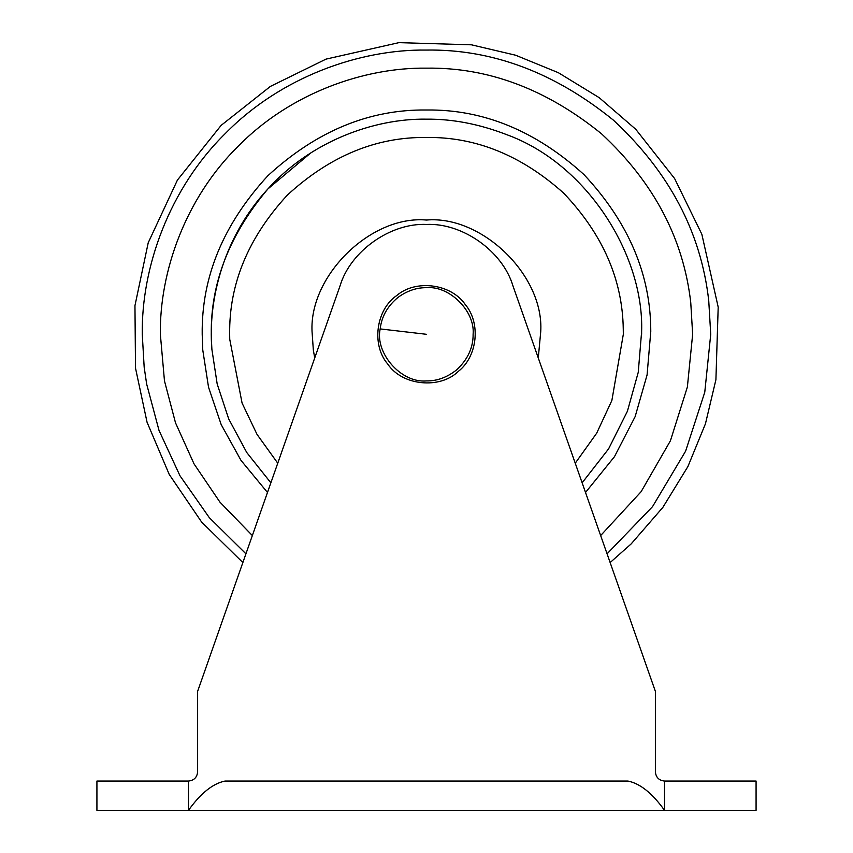 <?xml version="1.0" encoding="UTF-8"?>
<svg xmlns="http://www.w3.org/2000/svg" width="853" height="853" viewBox="0 0 853 853"><rect width="100%" height="100%" fill="white"/><g stroke="black" fill="none" stroke-linecap="round" stroke-linejoin="round"><path stroke-width="1.28" d="M270.87 482.83L246.741 452.495L228.721 418.972L217.184 384.01L211.885 349.303C207.599 297.43 225.107 235.129 267.885 188.95C310.108 141.897 373.401 118.3 426.5 119.164C452.559 118.919 479.194 124.048 506.437 134.561C587.781 163.968 644.175 255.985 641.627 331.593L638.247 372.324L627.403 411.253L608.584 448.891L582.13 482.83M211.885 349.303L211.427 339.707C209.262 286.469 228.082 236.217 267.885 188.95L310.716 152.975M641.627 332.499L641.637 334.301M426.5 119.164C452.559 118.919 479.194 124.048 506.437 134.561M211.427 339.707L211.363 334.301M664.53 781.049L664.53 810.35L188.47 810.35C200.679 793.258 212.887 783.491 225.096 781.049L627.904 781.049C640.113 783.491 652.321 793.258 664.53 810.35L756.078 810.35L756.078 781.049L664.53 781.049C659.006 780.474 655.957 777.424 655.371 771.901L655.371 691.335L512.877 285.648C502.545 251.177 462.454 222.761 426.5 224.446C390.546 222.761 350.455 251.177 340.123 285.648L197.629 691.335L197.629 771.912C197.043 777.424 193.994 780.474 188.47 781.049C193.994 780.474 197.043 777.424 197.629 771.901L197.629 691.335M655.371 691.335L655.371 771.901M188.47 810.35L96.922 810.35L96.922 781.049L188.47 781.049L188.47 810.35M426.5 334.301L380.193 328.917C374.755 352.875 401.027 383.296 426.5 380.918C437.173 381.078 447.313 377.314 456.909 369.637C467.86 359.252 473.255 347.47 473.116 334.301C475.206 311.238 449.563 285.595 426.5 287.674C416.744 287.536 407.297 290.734 398.159 297.281C387.571 306.003 381.59 316.548 380.193 328.917M314.725 357.972L313.339 350.039L312.241 334.301C307.133 277.769 369.967 214.935 426.5 220.042C481.902 215.159 544.278 275.551 540.727 331.732L538.275 357.972M277.758 463.211L257.02 434.39L242.071 403.053L229.734 339.249L229.67 334.301C228.999 284.07 248.212 237.667 287.322 195.124C329.876 156.014 376.269 136.8 426.5 137.472C475.707 136.789 521.418 155.331 563.63 193.098C602.719 234.202 622.605 279.613 623.266 329.354L623.33 334.301L611.868 400.473L596.695 433.164L575.242 463.211L596.695 433.164L611.868 400.473L623.33 334.301L623.266 329.354M267.479 492.48L241.004 460.385L221.194 424.623L208.527 387.177L202.758 349.943L202.204 334.301C201.436 277.054 223.337 224.19 267.906 175.697C316.388 131.138 369.253 109.237 426.5 110.005C483.15 109.237 535.631 130.744 583.932 174.545C628.49 222.196 650.775 274.517 650.775 331.476L647.075 374.979L635.154 416.595L614.48 456.664L585.521 492.48L614.48 456.664L635.154 416.595L647.075 374.979L650.775 331.476M252.349 535.556L219.935 502.129L194.057 463.925L175.515 422.853L164.469 380.886L160.353 334.301C159.5 271.894 185.368 198.131 238.307 146.108C290.329 93.169 364.092 67.302 426.5 68.155C488.044 67.238 546.378 89.117 601.482 133.772C653.761 182.329 683.53 238.669 690.77 302.783L692.647 334.301L687.369 387.038L670.415 440.788L641.136 491.669L600.651 535.556M245.931 553.81L209.294 517.632L179.972 475.771L159.031 430.466L146.652 384.042L144.168 367.121L142.27 334.301C141.353 267.65 168.979 188.876 225.512 133.313C281.074 76.781 359.849 49.154 426.5 50.06C492.234 49.09 554.525 72.441 613.382 120.134C669.21 171.997 700.995 232.165 708.736 300.64L710.73 334.301L704.77 392.22L685.599 451.173L652.545 506.618L607.069 553.81M144.871 372.74L144.168 367.121M229.734 339.249L229.67 334.301C228.999 284.07 248.212 237.667 287.322 195.124C329.876 156.014 376.269 136.8 426.5 137.472M610.14 562.553L631.167 543.905L662.824 507.439L687.913 466.538L705.452 423.77L715.912 379.702L718.194 307.123L701.848 234.276L674.627 178.565L635.762 129.293L599.243 97.7L558.31 72.676L515.543 55.2L471.464 44.814L398.884 42.65L326.038 59.113L270.369 86.42L221.14 125.37L177.413 180.1L148.23 242.721L134.955 305.641L135.51 368.123L147.057 422.246L169.246 474.46L201.617 522.047L242.86 562.553M396.794 295.501C415.816 279.091 451.184 283.772 465.28 304.574C480.911 322.818 477.659 356.405 458.37 371.332C440.297 389.299 402.296 385.993 387.688 363.986C371.279 344.953 375.992 309.586 396.794 295.501"/></g></svg>
